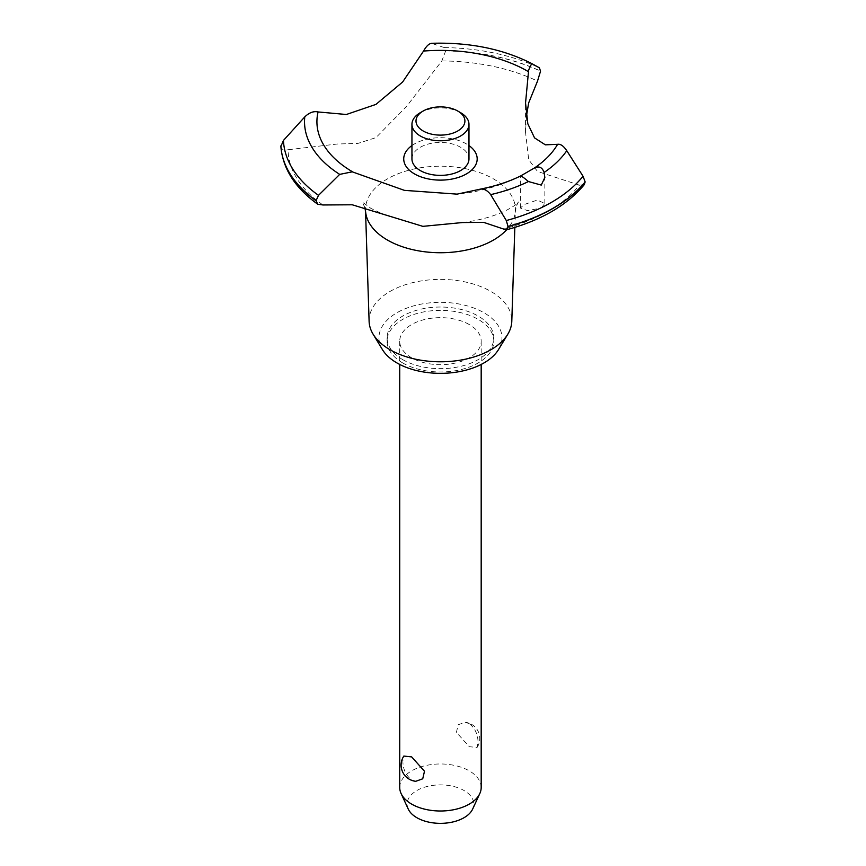 <?xml version="1.0" encoding="UTF-8"?>
<svg xmlns="http://www.w3.org/2000/svg" width="866" height="866" viewBox="0 0 866 866"><rect width="100%" height="100%" fill="white"/><g stroke="black" fill="none" stroke-linecap="round" stroke-linejoin="round"><path stroke-width="0.65" stroke-dasharray="4.33 3.25" d="M402.722 359.628A53.356 30.808 180 0 1 387.091 337.848A53.356 30.808 180 0 1 420.032 309.379A53.356 30.808 180 0 1 478.184 316.058A53.356 30.808 180 0 1 493.815 337.848A53.356 30.808 180 0 1 460.874 366.307A53.356 30.808 180 0 1 402.722 359.628M402.722 362.951A53.356 30.808 180 0 1 387.091 341.172A53.356 30.808 180 0 1 420.032 312.713A53.356 30.808 180 0 1 478.184 319.381A53.356 30.808 180 0 1 493.815 341.172A53.356 30.808 180 0 1 460.874 369.63A53.356 30.808 180 0 1 402.722 362.951M369.111 321.362A71.358 41.2 180 0 1 412.53 282.684A71.358 41.2 180 0 1 490.914 291.463A71.358 41.2 180 0 1 511.795 321.362M382.393 349.55A61.508 35.506 180 0 1 407.745 307.766A61.508 35.506 180 0 1 483.942 312.734A61.508 35.506 180 0 1 498.524 349.55M365.636 211.997A74.952 43.268 180 0 1 365.517 210.276A74.952 43.268 180 0 1 411.134 169.649A74.952 43.268 180 0 1 493.447 178.872A74.952 43.268 180 0 1 515.389 210.276A74.952 43.268 180 0 1 515.27 211.997A74.952 43.268 180 0 1 506.642 229.771M322.942 204.971A152.416 87.996 180 0 1 288.053 149.731L337.318 144.016L358.048 143.377L375.941 137.629L406.641 106.323L441.822 60.945L445.665 50.888L444.301 47.576L431.452 43.3M441.822 60.945A152.416 87.996 180 0 1 537.515 81.09M541.261 207.948L544.844 203.456L537.277 200.089L523.984 204.603L520.401 208.046L527.665 210.665L541.261 207.948M469.253 324.544A40.734 23.512 0 0 0 424.87 319.446A40.734 23.512 0 0 0 399.724 341.172A40.734 23.512 0 0 0 411.653 357.799A40.734 23.512 0 0 0 456.046 362.897A40.734 23.512 0 0 0 481.182 341.172A40.734 23.512 0 0 0 469.253 324.544M469.253 723.63L465.139 722.276L458.179 724.755L456.425 732.333L469.253 746.676L477.069 747.488L478.043 742.725C478.032 734.585 475.109 728.219 469.253 723.63M481.182 787.486A40.734 23.512 0 0 0 469.253 770.859A40.734 23.512 0 0 0 424.87 765.76A40.734 23.512 0 0 0 399.724 787.486M415.767 781.294L411.653 779.93C405.808 775.341 402.874 768.986 402.874 760.846L403.837 756.072M408.254 809.071A33.319 19.236 180 0 1 423.82 787.454A33.319 19.236 180 0 1 464.014 790.517A33.319 19.236 180 0 1 472.652 809.071M420.291 112.688A28.513 16.465 180 0 1 460.615 112.688M411.945 158.922A28.513 16.465 180 0 1 429.547 143.713A28.513 16.465 180 0 1 460.615 147.274A28.513 16.465 180 0 1 468.971 158.922M479.591 189.351A123.535 71.315 180 0 0 520.553 176.004L520.466 176.047M411.945 145.553A36.729 21.206 180 0 1 414.478 143.918A36.729 21.206 180 0 1 468.971 145.553M526.398 116.455L525.543 132.368L528.682 159.636L537.483 171.436L579.376 185.14A152.416 87.996 180 0 1 503.146 229.144M579.376 185.14L584.301 184.631M280.865 146.029C281.493 149.569 283.886 150.803 288.053 149.731M445.665 50.748A159.669 92.186 180 0 1 540.536 71.055M445.665 50.888A159.669 92.186 180 0 1 540.536 71.196M432.112 43.376A135.93 78.481 180 0 1 531.702 63.532M444.301 47.576A157.049 90.67 180 0 1 539.41 67.819M387.091 337.848L387.091 341.172M365.549 211.272L365.517 210.276M364.857 207.71L362.399 202.049L370.908 208.381L382.48 213.87M544.844 203.456L544.844 177.508M399.724 341.172L399.724 364.445M477.069 747.488A16.292 16.292 0 0 0 465.139 722.266M481.182 341.172L481.182 364.445M520.401 208.046L520.401 176.09A179.219 179.219 0 0 1 457.118 194.136M462.466 222.551C505.625 217.106 520.737 200.598 518.518 202.049C517.619 202.471 516.547 205.783 515.27 211.997M525.543 132.368L525.543 103M514.837 227.401L515.389 210.276M493.815 337.848L493.815 341.172"/><path stroke-width="1.3" d="M514.837 227.401L511.795 321.362A71.358 41.2 180 0 1 507.822 334.179A71.358 41.2 180 0 1 390.003 349.723A71.358 41.2 180 0 1 373.094 334.179A71.358 41.2 180 0 1 369.111 321.362L365.549 211.272M507.822 334.179L498.524 349.55A61.508 35.506 180 0 1 396.964 362.951A61.508 35.506 180 0 1 382.393 349.55L373.094 334.179M506.642 229.771A74.952 43.268 180 0 1 493.447 240.066A74.952 43.268 180 0 1 387.459 240.066A74.952 43.268 180 0 1 365.636 211.997L364.857 207.71M585.135 181.892A159.669 92.186 180 0 1 553.363 208.067A159.669 92.186 180 0 1 508.006 226.416L506.155 229.901C540.958 220.473 567.013 205.383 584.301 184.631L585.135 181.892L583.034 176.231L566.775 150.706C563.582 145.953 560.529 143.821 557.617 144.308L545.364 144.839L534.549 137.889L527.827 123.806L525.543 103L528.65 70.005L531.692 63.532L539.41 67.819L540.536 71.196L537.515 81.101L528.65 102.946L526.398 116.455M432.112 43.376C429.374 43.235 426.516 45.79 423.55 51.062L402.625 82.01L375.941 104.396L346.357 114.496L318.082 111.952C313.665 110.945 309.227 112.591 304.778 116.888L283.453 140.444L280.898 146.473M506.155 229.901L483.607 222.346L462.466 222.551L422.857 226.351L352.256 204.787L322.942 204.971L317.779 204.257L316.047 200.674L318.504 195.348L339.699 174.38L352.256 171.836L404.4 190.358L457.118 194.136L480.403 189.124C495.341 186.179 508.732 181.795 520.563 175.993L534.506 167.95C539.096 165.817 542.3 167.333 544.097 172.496L544.844 177.508L541.261 185.086L528.412 181.535C524.103 177.833 521.484 175.982 520.553 176.004M585.135 182.022A159.669 92.186 180 0 1 553.363 208.208A159.669 92.186 180 0 1 508.006 226.546M479.591 189.351C483.455 188.323 487.157 190.087 490.676 194.634L506.296 220.538L508.006 226.416M399.724 364.445L399.724 787.486A40.734 23.512 0 0 0 401.099 793.537A40.734 23.512 0 0 0 411.653 804.113A40.734 23.512 0 0 0 451.024 810.197A40.734 23.512 0 0 0 479.818 793.537A40.734 23.512 0 0 0 481.182 787.486L481.182 364.445M403.837 756.072L411.653 756.895L424.492 771.238L422.727 778.805L415.767 781.294A16.292 16.292 0 0 1 403.837 756.072M479.818 793.537L472.652 809.071A33.319 19.236 180 0 1 449.108 822.689A33.319 19.236 180 0 1 416.892 817.721A33.319 19.236 180 0 1 408.254 809.071L401.099 793.537M457.735 111.021A24.443 14.105 0 0 0 423.171 111.021A24.443 14.105 0 0 0 423.171 130.983A24.443 14.105 0 0 0 457.735 130.983A24.443 14.105 0 0 0 457.735 111.021L460.615 112.688L457.735 111.021M460.615 112.688L460.615 112.688A28.513 16.465 180 0 1 468.971 124.325A28.513 16.465 180 0 1 451.37 139.534A28.513 16.465 180 0 1 420.291 135.973A28.513 16.465 180 0 1 411.945 124.325A28.513 16.465 180 0 1 420.291 112.688L423.171 111.021M468.971 124.325L468.971 158.922A28.513 16.465 180 0 1 451.37 174.12A28.513 16.465 180 0 1 420.291 170.559A28.513 16.465 180 0 1 411.945 158.922L411.945 124.325M353.674 172.464A123.535 71.315 180 0 1 353.101 172.139A123.535 71.315 180 0 1 318.082 111.952M423.55 51.062A123.535 71.315 180 0 1 527.805 71.283A123.535 71.315 180 0 1 528.368 71.607M557.617 144.308A123.535 71.315 180 0 1 534.506 167.95M468.971 145.553A36.729 21.206 180 0 1 466.428 173.914A36.729 21.206 180 0 1 415.853 174.661A36.729 21.206 180 0 1 411.945 145.553M316.047 200.804A159.669 92.186 180 0 1 280.865 146.029M316.047 200.674A159.669 92.186 180 0 1 280.865 145.889M528.412 181.546A135.93 78.481 180 0 1 490.676 194.634M583.034 176.231A157.049 90.67 180 0 1 551.501 202.33A157.049 90.67 180 0 1 506.296 220.538M566.775 150.706A135.93 78.481 180 0 1 544.097 172.486M318.504 195.348A157.049 90.67 180 0 1 283.453 140.444M339.699 174.38A135.93 78.481 180 0 1 304.778 116.888M317.779 204.257C294.981 187.9 282.684 168.556 280.876 146.235M531.692 63.532C502.735 48.875 469.329 42.142 431.452 43.3"/></g></svg>
